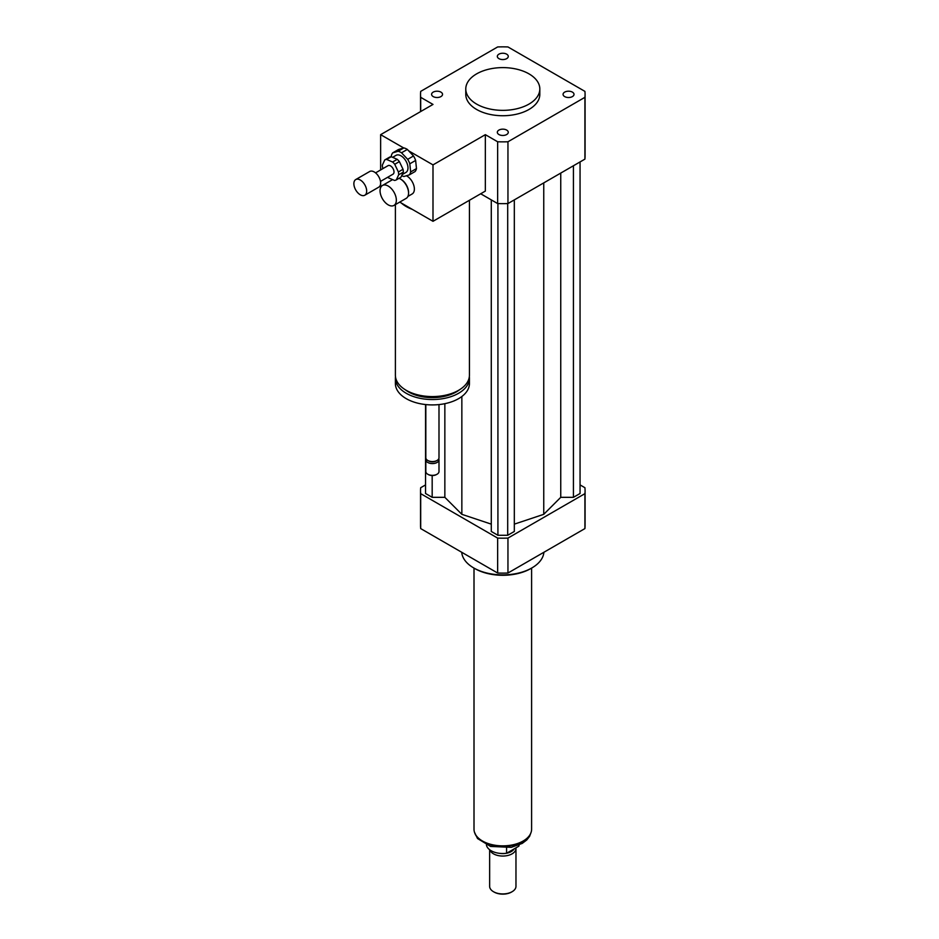 <?xml version="1.0" encoding="UTF-8"?>
<svg xmlns="http://www.w3.org/2000/svg" width="939" height="939" viewBox="0 0 939 939"><rect width="100%" height="100%" fill="white"/><g stroke="black" fill="none" stroke-linecap="round" stroke-linejoin="round"><path stroke-width="1.41" d="M388.194 204.855A11.514 6.655 60 0 1 380.671 194.702A11.514 6.655 60 0 1 382.443 185.476A11.514 6.655 60 0 1 393.957 192.131A11.514 6.655 60 0 1 393.957 205.43A11.514 6.655 60 0 1 388.194 204.855M399.016 178.328A11.514 6.655 60 0 1 400.413 178.997A11.514 6.655 60 0 1 408.559 193.105A11.514 6.655 60 0 1 406.176 198.375L393.957 205.43M400.707 179.173A10.693 6.174 60 0 1 401 179.326A10.693 6.174 60 0 1 408.559 192.425A10.693 6.174 60 0 1 408.559 192.753M406.411 175.757A10.693 6.174 60 0 1 413.723 185.136A10.693 6.174 60 0 1 412.162 193.962L407.902 196.427M564.668 92.128A5.47 3.157 180 0 1 570.63 91.435A5.47 3.157 180 0 1 574.011 94.358A5.47 3.157 180 0 1 568.541 97.515A5.47 3.157 180 0 1 563.071 94.358A5.47 3.157 180 0 1 564.668 92.128M506.673 130.075A5.47 3.157 180 0 1 508.269 132.305A5.47 3.157 180 0 1 502.799 135.462A5.47 3.157 180 0 1 497.33 132.305A5.47 3.157 180 0 1 500.71 129.394A5.47 3.157 180 0 1 506.673 130.075M440.931 96.588A5.47 3.157 180 0 1 434.968 97.269A5.47 3.157 180 0 1 431.6 94.358A5.47 3.157 180 0 1 437.069 91.2A5.47 3.157 180 0 1 442.539 94.358A5.47 3.157 180 0 1 440.931 96.588M498.938 58.641A5.47 3.157 180 0 1 497.33 56.399A5.47 3.157 180 0 1 502.799 53.241A5.47 3.157 180 0 1 508.269 56.399A5.47 3.157 180 0 1 504.9 59.321A5.47 3.157 180 0 1 498.938 58.641M469.43 200.277L469.43 375.213A37.02 21.374 180 0 1 458.596 390.319A37.02 21.374 180 0 1 418.242 394.955A37.02 21.374 180 0 1 395.389 375.213L395.389 204.596M380.635 169.936L380.635 134.664L432.996 104.429L420.695 97.327A82.268 47.502 180 0 1 420.531 94.358A82.268 47.502 180 0 1 420.695 91.376L497.647 46.95A82.268 47.502 180 0 1 507.952 46.95L584.915 91.376A82.268 47.502 180 0 1 585.079 94.358L585.079 156.156A82.268 47.502 180 0 1 584.915 159.125L507.952 203.563L507.952 141.766A82.268 47.502 180 0 1 497.647 141.766L485.346 134.664L485.346 191.087L432.996 221.311L412.303 209.374A37.02 21.374 180 0 1 401.329 203.035L399.721 202.096M459.441 389.814A33.734 19.473 180 0 1 456.26 391.939A33.734 19.473 180 0 1 405.378 389.814M469.347 376.692A37.02 21.374 180 0 1 469.43 378.171A37.02 21.374 180 0 1 458.596 393.277A37.02 21.374 180 0 1 418.242 397.913A37.02 21.374 180 0 1 395.389 378.171A37.02 21.374 180 0 1 395.483 376.692M469.43 378.171L469.43 383.535A37.02 21.374 180 0 1 458.596 398.652A37.02 21.374 180 0 1 418.242 403.289A37.02 21.374 180 0 1 395.389 383.535L395.389 378.171M438.994 404.58L438.994 457.763A6.585 3.803 180 0 1 437.069 460.45A6.585 3.803 180 0 1 427.761 460.45A6.585 3.803 180 0 1 425.825 457.763L425.825 404.58M436.189 460.955L437.069 460.45L436.189 460.955A5.352 3.087 180 0 1 428.63 460.955L427.761 460.45M438.759 458.772A6.585 3.803 180 0 1 438.994 459.781A6.585 3.803 180 0 1 437.069 462.469A6.585 3.803 180 0 1 429.898 463.291A6.585 3.803 180 0 1 425.825 459.781A6.585 3.803 180 0 1 426.071 458.772M438.994 459.781L438.994 471.542A6.585 3.803 180 0 1 437.069 474.23A6.585 3.803 180 0 1 427.761 474.23A6.585 3.803 180 0 1 425.825 471.542L425.825 459.781M436.752 474.395A5.763 3.322 180 0 1 436.482 474.559L437.069 474.23L436.482 474.559A5.763 3.322 180 0 1 428.337 474.559A5.763 3.322 180 0 1 428.067 474.395M412.303 209.374L401.329 203.035M485.346 134.664L432.996 164.888L432.996 221.311M380.635 187.6L380.635 181.333M380.635 134.664L403.688 147.963M408.7 150.862L432.996 164.888M528.986 73.864A37.02 21.374 180 0 1 539.819 88.982A37.02 21.374 180 0 1 502.799 110.356A37.02 21.374 180 0 1 465.779 88.982A37.02 21.374 180 0 1 488.632 69.24A37.02 21.374 180 0 1 528.986 73.864M539.819 88.982L539.819 94.358A37.02 21.374 180 0 1 502.799 115.732A37.02 21.374 180 0 1 465.779 94.358L465.779 88.982M507.952 203.563A82.268 47.502 180 0 1 497.647 203.563L480.698 193.774M497.647 203.563L497.647 141.766M420.695 111.53L420.695 97.327M585.079 94.358A82.268 47.502 180 0 1 584.915 97.327L507.952 141.766M584.915 159.125L584.915 97.327M543.892 552.273A41.14 23.745 180 0 1 531.885 567.931A41.14 23.745 180 0 1 473.714 567.931A41.14 23.745 180 0 1 461.718 552.273M530.723 568.6A39.485 22.794 180 0 1 530.723 568.611L531.885 567.931L530.723 568.611A39.485 22.794 180 0 1 474.876 568.6L473.714 567.931M425.543 484.911L420.695 487.705A82.268 47.502 0 0 0 420.531 490.686A82.268 47.502 0 0 0 420.695 493.656L497.647 538.094A82.268 47.502 0 0 0 507.952 538.094L584.915 493.656A82.268 47.502 0 0 0 585.079 490.686A82.268 47.502 0 0 0 584.915 487.705L580.056 484.911M514.326 524.138L543.751 514.326L560.747 497.33L573.424 497.33L580.056 493.503L580.056 161.931M491.285 199.89L491.285 531.462L497.916 535.289L507.694 535.289L514.326 531.462L514.326 199.89M425.543 404.545L425.543 493.503L432.175 497.33L444.851 497.33L461.847 514.326L491.285 524.138M584.915 493.656L584.915 528.587A82.268 47.502 0 0 0 585.079 525.617L585.079 490.686M420.531 490.686L420.531 525.617A82.268 47.502 0 0 0 420.695 528.587L497.647 573.025A82.268 47.502 0 0 0 507.952 573.025L584.915 528.587M420.695 493.656L420.695 528.587M497.647 538.094L497.647 573.025M507.952 538.094L507.952 573.025M432.175 497.33L432.175 475.533M444.851 497.33L444.851 403.676M461.847 514.326L461.847 396.504M543.751 514.326L543.751 182.894M507.694 535.289L507.694 203.575M497.916 535.289L497.916 203.575M573.424 497.33L573.424 165.757M560.747 497.33L560.747 173.081M518.821 845.088L518.821 846.192L506.567 853.269L506.567 847.987M486.425 844.936A16.456 9.496 0 0 0 506.567 853.269M518.821 846.192A16.456 9.496 0 0 0 519.185 844.936M493.797 891.886A12.336 7.125 0 0 0 494.078 892.05A12.336 7.125 0 0 0 511.532 892.05A12.336 7.125 0 0 0 511.814 891.886M489.642 849.725L489.642 886.346A13.158 7.594 0 0 0 493.491 891.71A13.158 7.594 0 0 0 512.107 891.71A13.158 7.594 0 0 0 515.969 886.346L515.969 848.457A13.158 7.594 0 0 0 515.922 847.858M489.876 849.901A13.158 7.594 0 0 0 504.067 856.016A13.158 7.594 0 0 0 515.969 848.457M499.525 853.328A11.925 6.89 0 0 0 506.074 853.328M506.626 853.234A11.925 6.89 0 0 0 514.103 848.915M474.007 568.107L474.007 829.243A28.792 16.62 0 0 0 502.799 845.863A28.792 16.62 0 0 0 531.603 829.243L531.603 568.107M386.586 159.419L391.234 156.731L397.232 159.325L392.584 162.013L386.586 159.419A11.514 6.655 60 0 0 384.767 159.947A11.514 6.655 60 0 0 384.732 159.97L382.384 165.053A11.514 6.655 60 0 0 382.678 167.881L382.995 168.574M403.324 172.107L400.976 177.189L396.328 179.877L398.664 174.795L403.324 172.107A11.514 6.655 60 0 0 403.031 169.278L398.382 171.966L394.732 164.29L399.38 161.602L403.031 169.278M387.795 177.201A11.514 6.655 60 0 0 388.476 177.835L394.474 180.429A11.514 6.655 60 0 0 396.281 179.901L400.941 177.213A11.514 6.655 60 0 1 400.906 177.236M384.767 159.947L389.427 157.259A11.514 6.655 60 0 0 389.38 157.282L384.802 159.923M389.427 157.259A11.514 6.655 60 0 1 391.234 156.731M397.232 159.325A11.514 6.655 60 0 1 399.38 161.602M392.584 162.013A11.514 6.655 60 0 1 394.732 164.29M398.382 171.966A11.514 6.655 60 0 1 398.664 174.795M409.815 163.797L415.637 160.44L416.47 168.586L410.648 171.943L409.815 163.797A13.991 8.075 60 0 0 407.69 159.337L401.528 152.787L407.35 149.43L413.512 155.98L407.69 159.337M403.852 147.916L398.042 151.273L392.713 152.857L398.523 149.501L403.852 147.916A13.991 8.075 60 0 1 407.35 149.43M392.713 152.857A13.991 8.075 60 0 0 391.34 155.815L391.446 156.825M401.681 175.663A13.991 8.075 60 0 0 403.958 176.485L409.287 174.9L415.097 171.544A13.991 8.075 60 0 0 416.47 168.586M410.648 171.943A13.991 8.075 60 0 1 409.287 174.9M398.042 151.273A13.991 8.075 60 0 1 401.528 152.787M392.608 157.329L396.058 155.334A9.871 5.704 60 0 1 405.93 161.027A9.871 5.704 60 0 1 405.93 172.436L402.174 174.595M413.512 155.98A13.991 8.075 60 0 1 415.637 160.44M353.921 184.643A9.05 5.223 60 0 1 355.752 179.549A9.05 5.223 60 0 1 364.802 184.783A9.05 5.223 60 0 1 364.802 195.23A9.05 5.223 60 0 1 358.205 193.188A9.05 5.223 60 0 1 353.921 184.643M355.752 179.549L369.708 171.497A9.05 5.223 60 0 1 378.757 176.72A9.05 5.223 60 0 1 378.757 187.166L364.802 195.23M375.565 172.87L388.053 165.651A4.941 2.852 60 0 1 392.995 168.504A4.941 2.852 60 0 1 392.995 174.196L380.495 181.415M530.817 833.093A28.546 16.479 180 0 1 502.799 846.391A28.546 16.479 180 0 1 474.794 833.093M382.443 185.476L392.584 179.619M401 179.326L400.413 178.997M408.559 192.425L408.559 193.105M420.531 111.624L420.531 94.358M531.134 832.212L529.584 836.356L526.791 839.947L522.237 843.398L511.262 847.342L490.581 846.438L477.517 838.527L474.477 832.212M494.078 892.05L493.491 891.71"/></g></svg>
